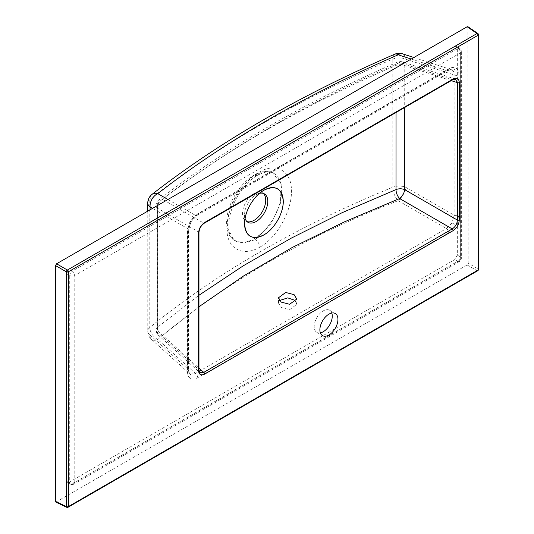 <?xml version="1.0" encoding="UTF-8"?>
<svg xmlns="http://www.w3.org/2000/svg" width="534" height="534" viewBox="0 0 534 534"><rect width="100%" height="100%" fill="white"/><g stroke="black" fill="none" stroke-linecap="round" stroke-linejoin="round"><path stroke-width="0.4" stroke-dasharray="2.67 2" d="M295.756 301.657L296.764 304.427L289.595 309.693L281.198 307.504L278.528 303.138L279.536 300.508M320.36 332.856A12.769 7.369 -60 0 1 316.856 332.368A12.769 7.369 -60 0 1 314.9 322.135A12.769 7.369 -60 0 1 323.237 310.888A12.769 7.369 -60 0 1 329.625 310.254A12.769 7.369 -60 0 1 331.794 313.044M187.501 231.489L187.501 371.804C187.547 375.042 188.542 377.251 190.491 378.452C192.5 379.541 194.917 379.3 197.74 377.718L448.734 232.811A3.645 2.103 -120 0 0 446.471 228.545L195.477 373.453L190.151 374.107L189.53 373.653L187.794 369.021L187.794 228.699L190.151 221.189L195.477 215.396A3.645 2.103 -120 0 0 196.986 215.422L196.986 215.422A3.645 2.103 -120 0 0 197.74 213.747L190.491 221.39L187.501 231.489A3.645 2.103 0 0 0 188.569 229.994L188.569 229.994A3.645 2.103 0 0 0 187.794 228.699L152.57 208.367M167.936 199.496L195.477 215.396L446.471 70.488L451.35 69.674L452.051 69.981C453.513 70.882 454.214 72.524 454.154 74.92L454.154 215.242L452.051 222.898L446.471 228.545L398.204 200.677A10.94 4.699 120 0 0 405.88 187.374L405.887 59.247A10.94 6.228 108 0 0 402.529 53.814M147.764 203.033A10.94 6.321 180 0 1 149.807 199.356C217.305 146.296 298.299 99.538 392.784 59.074A10.94 6.321 -179.9 0 1 405.887 59.247L454.154 74.92A3.645 2.103 0 0 0 458.98 74.753C458.933 71.516 457.938 69.307 455.989 68.105C453.973 67.017 451.557 67.257 448.734 68.839L197.74 213.747M187.501 371.804A3.645 2.103 0 0 0 188.569 370.316L188.569 370.316A3.645 2.103 0 0 0 187.794 369.021L150.081 335.058A10.94 6.228 132 0 0 151.382 339.297L151.382 339.297A10.94 6.228 132 0 0 157.764 339.49A10.94 7.149 50 0 1 149.787 327.529L149.807 199.356A10.94 7.396 52.1 0 1 151.983 194.409M254.311 175.165L264.05 171.634L272.574 172.676L281.204 184.03L280.363 203.574L270.685 224.6L255.466 239.586L243.831 243.144L234.126 240.3L227.297 227.644L229.32 208.527L239.372 188.943L254.311 175.165A7.296 4.219 60.1 0 0 257.508 175.292L257.508 175.292C264.67 171.734 269.69 170.86 272.574 172.676L272.333 172.569A38.909 22.468 120 0 0 254.117 175.132A38.909 22.468 120 0 0 229.033 208.32A38.909 22.468 120 0 0 233.492 239.839A38.909 22.468 120 0 0 254.117 238.671A38.909 22.468 120 0 0 279.849 203.287A38.909 22.468 120 0 0 272.333 172.569M260.011 247.048C277.093 237.697 291.918 210.643 291.451 191.038C291.771 170.953 276.218 161.882 259.017 172.282C241.815 181.667 226.57 208.454 226.95 228.131C226.242 248.41 242.59 257.535 260.011 247.048A7.296 4.219 -119.9 0 0 255.412 239.619M198.955 306.75L162.65 335.359A7.296 4.152 -48 0 1 158.391 335.232A7.296 4.152 -48 0 1 157.53 332.408L157.537 208.273A7.296 5.166 -60 0 1 162.656 199.409A7.296 4.926 -127.9 0 0 158.812 199.923L158.812 199.923A7.296 4.926 -127.9 0 0 157.356 203.22L157.33 327.395L198.955 295.262M259.551 193.321A16.414 9.478 120 0 0 256.187 194.69L263.916 190.224L256.187 194.69A16.414 9.478 120 0 0 244.579 214.795A16.414 9.478 120 0 0 245.079 218.393M263.289 193.395A16.414 9.478 120 0 0 262.321 192.687A16.414 9.478 120 0 0 254.117 193.495A16.414 9.478 120 0 0 243.391 207.96A16.414 9.478 120 0 0 245.907 221.116A16.414 9.478 120 0 0 247.008 221.597M55.87 502.094L467.137 264.964L468.171 263.175L467.897 26.7M68.959 482.329L454.748 259.597L457.324 255.132L457.324 47.913L456.65 46.291L454.748 46.425L68.959 269.163L66.383 273.622L66.383 480.84L67.217 482.556L68.959 482.329L72.304 483.938L457.818 261.366L454.748 259.597M197.74 377.718A3.645 2.103 -120 0 0 195.477 373.453L157.764 339.49C224.133 283.354 304.28 237.083 398.204 200.677A10.94 5.307 68.7 0 1 392.797 187.227C298.753 225.542 216.237 273.194 149.787 327.529A10.94 6.295 179.9 0 0 147.764 331.193L147.764 331.193A10.94 10.94 0 0 0 151.382 339.297L189.53 373.653L188.569 370.316L188.569 229.994L191.072 221.723L190.491 221.39M452.852 79.686A1.462 0.841 -120 0 1 452.251 79.673L399.639 62.585A7.296 3.384 -113.5 0 0 397.369 62.171A7.296 7.296 0 0 1 402.523 61.924L455.469 79.119L452.251 79.673L203.761 223.139L162.656 199.409C228.652 148.085 307.651 102.475 399.639 62.585A7.296 4.152 -72 0 1 402.523 61.924L402.523 61.924A7.296 4.152 -72 0 1 404.759 65.542L404.699 107.488M204.368 223.145A1.462 0.841 -120 0 1 203.761 223.139C200.724 225.328 199.022 228.285 198.641 232.01L198.641 369.435L199.769 372.492L158.391 335.232A7.296 7.296 0 0 1 155.981 329.838L155.981 329.832A7.296 4.192 179.8 0 1 157.33 327.395A7.296 4.766 -130 0 0 162.65 335.359L198.955 368.053M198.955 232.524A1.462 0.841 0 0 0 198.641 232.01L157.537 208.273A7.296 4.219 -179.9 0 1 155.995 205.677A7.296 7.296 0 0 1 158.812 199.923C225.301 148.218 304.821 102.301 397.369 62.171L397.369 62.171A7.296 3.384 -113.5 0 0 396.021 65.428C303.379 105.278 223.826 151.202 157.356 203.22A7.296 4.219 -179.9 0 0 155.995 205.677L155.981 329.832A7.296 7.296 0 0 0 155.981 329.838A7.296 4.192 179.8 0 0 157.53 332.402A7.296 4.152 -48 0 1 157.53 332.402L198.641 369.435A1.462 0.841 0 0 1 198.955 369.949M411.22 59.04L446.471 70.488A3.645 2.103 -120 0 0 447.979 70.508L451.35 69.674L413.877 57.498M448.734 232.811L455.989 225.168L458.98 215.069A3.645 2.103 0 0 1 454.154 215.242L405.88 187.374A10.94 6.301 179.8 0 0 392.797 187.227L392.784 59.074A10.94 5.066 66.6 0 1 394.8 54.181M190.151 221.189L191.072 221.723L196.986 215.422L447.979 70.508A3.645 2.103 -120 0 0 448.734 68.839M452.051 222.898L455.989 225.168M452.051 69.981A3.645 2.977 -60 0 0 455.989 68.105M190.151 374.107A3.645 2.977 120 0 1 190.491 378.452M259.017 172.282A7.296 4.219 60.1 0 1 257.508 175.292C251.834 178.57 246.501 183.576 241.501 190.311C235.374 198.488 231.269 208.06 229.193 219.033C228.499 229.033 229.066 234.833 230.908 236.435L233.492 239.839M468.171 27.347L478.077 34.116L478.077 268.896L468.171 263.175M467.137 264.964L477.049 270.685L67.384 507.2L56.571 502M457.324 255.132L460.395 256.901L460.395 50.009L457.324 47.913M454.748 46.425L457.818 48.521L72.304 271.092L68.959 269.163M66.383 273.622L69.727 275.557L69.727 482.449L66.383 480.84M69.727 275.557A3.645 1.916 -60 0 1 72.304 271.092A3.645 2.103 60 0 1 74.773 275.491L460.281 52.919L460.281 259.818L74.773 482.389L74.773 275.491A3.645 2.103 0 0 1 69.727 275.557M67.217 482.556L70.615 484.184A3.645 3.645 0 0 0 74.019 484.058A3.645 2.103 -120 0 0 74.773 482.389A3.645 2.103 0 0 1 69.727 482.449A3.645 2.103 -64.3 0 0 70.615 484.184A3.645 2.103 -64.3 0 0 72.304 483.938A3.645 2.103 -120 0 0 74.019 484.058L459.527 261.486A3.645 2.103 60 0 0 460.281 259.818A3.645 2.103 0 0 0 461.349 258.322L461.349 51.431A3.645 2.103 0 0 1 460.281 52.919A3.645 2.103 -120 0 0 457.818 48.521A3.645 2.103 -55.7 0 1 459.761 48.42A3.645 2.103 -55.7 0 1 460.395 50.009A3.645 2.103 0 0 1 461.349 51.431A3.645 3.645 0 0 0 459.761 48.42L456.65 46.291M460.395 256.901A3.645 2.283 -60 0 1 457.818 261.366A3.645 2.103 60 0 0 459.527 261.486A3.645 3.645 0 0 0 461.349 258.322A3.645 2.103 0 0 0 460.395 256.901M477.73 270.731A1.462 0.841 60 0 1 477.049 270.685A1.462 0.914 120 0 0 478.077 268.896A1.462 0.841 0 0 1 478.464 269.47M66.703 507.3A1.462 0.841 115.7 0 0 67.384 507.2A1.462 0.841 -120 0 0 68.065 507.247M478.464 34.683A1.462 0.841 0 0 0 478.077 34.116A1.462 0.841 124.3 0 0 477.823 33.475M451.217 80.634L404.759 65.542A7.296 4.219 -179.9 0 0 396.021 65.428L396.048 112.48M150.087 209.802L150.081 335.058A10.94 6.228 132 0 0 150.081 335.065A10.94 6.295 179.9 0 1 147.764 331.193L147.764 211.144M458.98 215.069L458.98 74.753M278.528 303.138L278.528 297.738M329.625 310.254L335.299 313.531M262.321 192.687L264.39 193.875M245.907 221.116L247.976 222.311M244.579 214.795L244.579 223.726M316.856 332.368L322.529 335.646M296.764 304.427L296.764 299.027"/><path stroke-width="0.8" d="M281.198 302.104L278.528 297.738L285.697 292.472L294.094 294.661L296.764 299.027L289.595 304.293L281.198 302.104M279.536 300.508L287.759 297.879L294.094 300.061L295.756 301.657M328.911 335.012A12.769 7.369 120 0 0 337.254 323.764A12.769 7.369 120 0 0 335.299 313.531A12.769 7.369 120 0 0 328.911 314.166A12.769 7.369 120 0 0 320.574 325.413A12.769 7.369 120 0 0 322.529 335.646A12.769 7.369 120 0 0 328.911 335.012M331.794 313.044A12.769 7.369 -60 0 1 323.237 331.734A12.769 7.369 -60 0 1 320.36 332.856M263.916 190.224L263.916 190.224A27.347 15.793 -60 0 1 283.254 201.391A27.347 15.793 -60 0 1 263.916 234.887C274.236 229.246 283.527 213.186 283.26 201.411C282.132 188.495 275.684 184.764 263.916 190.217C253.577 195.871 244.312 211.951 244.572 223.719C245.713 236.635 252.161 240.36 263.916 234.893A27.347 15.793 -60 0 1 244.579 223.726A27.347 15.793 -60 0 1 263.916 190.224L263.916 190.224M245.079 218.393A16.414 9.478 120 0 0 247.976 222.311A16.414 9.478 120 0 0 256.187 221.497A16.414 9.478 120 0 0 266.907 207.032A16.414 9.478 120 0 0 264.39 193.875A16.414 9.478 120 0 0 259.551 193.321M247.008 221.597A16.414 9.478 120 0 0 254.117 220.302A16.414 9.478 120 0 0 264.537 206.785A16.414 9.478 120 0 0 263.289 193.395M55.536 265.578L55.536 501.406L55.87 502.094L66.703 507.3A1.462 1.462 0 0 0 68.065 507.247A1.462 0.841 -120 0 0 68.372 506.579L478.037 270.064L478.037 35.277L68.372 271.793L68.372 506.579A1.462 0.841 0 0 1 66.35 506.606L66.35 271.819L55.536 265.578L56.571 263.789L67.384 270.037L477.049 33.522L467.137 26.753L56.571 263.789M477.823 33.475A1.462 0.841 124.3 0 0 477.049 33.522A1.462 0.841 -120 0 1 478.037 35.277A1.462 0.841 0 0 0 478.464 34.683A1.462 1.462 0 0 0 477.823 33.475L467.897 26.7L467.137 26.753M404.699 107.488L404.745 189.677A7.296 3.131 -60 0 1 399.626 198.541L344.63 221.784L292.372 247.409L243.791 275.824L198.955 306.75M198.955 295.262L243.204 265.845L291.043 238.251L342.207 212.652L396.028 189.583A7.296 3.538 -111.3 0 0 399.626 198.541L452.251 228.926C455.422 226.81 457.124 223.859 457.371 220.055A1.462 0.841 0 0 0 459.3 219.988C458.92 224.5 456.87 228.045 453.159 230.628A1.462 0.841 -120 0 0 452.251 228.926L203.761 372.385L199.769 372.498L198.955 369.949A1.462 0.841 0 0 1 198.521 370.549L198.521 233.124A1.462 0.841 0 0 0 198.955 232.524L198.955 369.949M413.877 57.498L402.529 53.814A10.94 6.228 108 0 0 398.21 54.808C304.7 95.339 224.554 141.61 157.77 193.628A10.94 7.756 120 0 0 150.087 206.925A10.94 7.756 120 0 0 150.087 206.932A10.94 6.321 180 0 1 147.764 203.033L147.764 203.033A10.94 10.94 0 0 0 147.764 203.033L147.764 211.144M396.048 112.48L396.028 189.583A7.296 4.199 179.8 0 1 404.745 189.677L457.371 220.055L457.371 82.63L455.469 79.119L452.852 79.686A1.462 0.841 -120 0 0 453.159 79.019C456.87 77.317 458.92 78.498 459.3 82.563L459.3 219.988M147.764 203.027A10.94 10.94 0 0 1 151.983 194.409L151.983 194.409A10.94 7.396 52.1 0 1 157.77 193.628L167.936 199.496M151.983 194.409C219.674 141.717 300.609 94.979 394.8 54.181L394.8 54.181A10.94 5.066 66.6 0 1 398.21 54.808L411.22 59.04M453.159 230.628L204.669 374.094A1.462 0.841 -120 0 0 203.761 372.385L198.955 368.053M451.217 80.634L457.371 82.63A1.462 0.841 0 0 0 459.3 82.563M452.852 79.686L204.368 223.145A1.462 0.841 -120 0 0 204.669 222.478L453.159 79.019M55.536 501.406L66.35 506.606A1.462 0.841 115.7 0 0 66.703 507.3M67.384 270.037A1.462 0.768 120 0 0 66.35 271.819A1.462 0.841 -0 0 0 68.372 271.793A1.462 0.841 60 0 0 67.384 270.037M198.521 233.124C198.908 228.612 200.958 225.068 204.669 222.478M204.669 374.094C200.958 375.796 198.908 374.614 198.521 370.549M152.57 208.367L150.087 206.932L150.087 209.802M477.73 270.731A1.462 1.462 0 0 0 478.464 269.47A1.462 0.841 0 0 1 478.037 270.064A1.462 0.841 60 0 1 477.73 270.731L68.065 507.247M402.529 53.814A10.94 10.94 0 0 0 394.8 54.181M478.464 34.683L478.464 269.47M198.955 232.524C199.295 228.559 201.104 225.428 204.368 223.145"/></g></svg>
